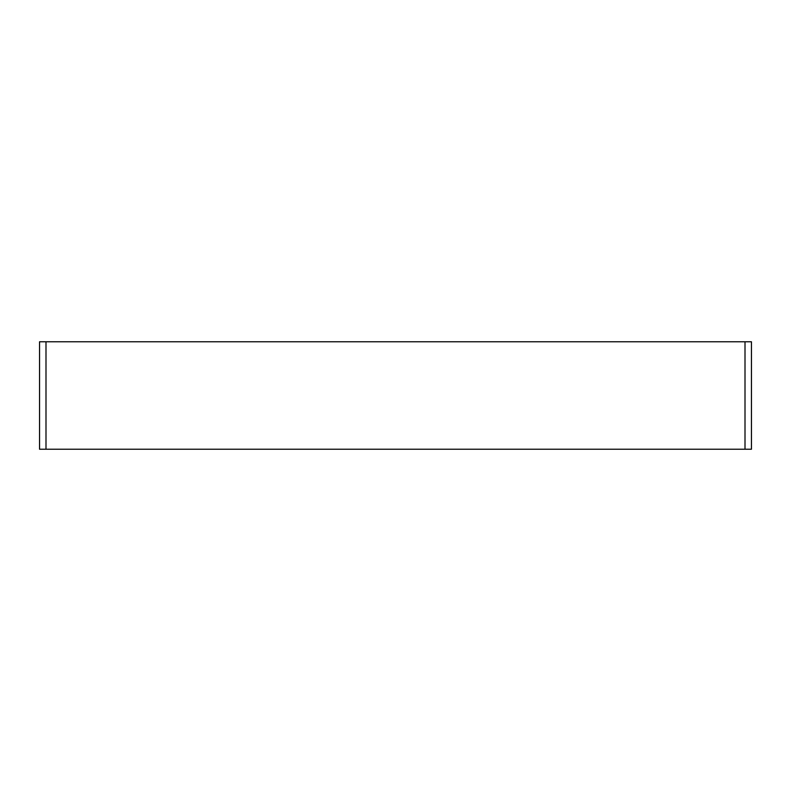 <?xml version="1.0" encoding="UTF-8"?>
<svg xmlns="http://www.w3.org/2000/svg" width="791" height="791" viewBox="0 0 791 791"><rect width="100%" height="100%" fill="white"/><g stroke="black" fill="none" stroke-linecap="round" stroke-linejoin="round"><path stroke-width="1.19" d="M751.45 449.229L39.55 449.229L39.55 341.771L751.45 341.771L751.45 449.229M745.003 449.229L745.003 341.771M45.997 449.229L45.997 341.771"/></g></svg>
